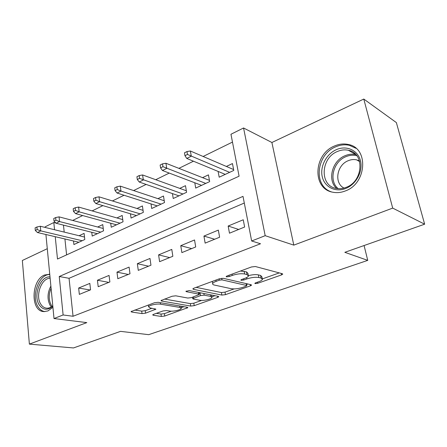 <?xml version="1.0" encoding="UTF-8"?>
<svg xmlns="http://www.w3.org/2000/svg" width="447" height="447" viewBox="0 0 447 447"><rect width="100%" height="100%" fill="white"/><g stroke="black" fill="none" stroke-linecap="round" stroke-linejoin="round"><path stroke-width="0.67" d="M255.131 283.605L257.684 283.303L281.498 274.922L282.75 274.156L282.37 273.732L255.382 266.524L251.432 266.976L226.925 276.017L226.132 276.525L226.484 276.866L229.194 276.553L232.295 275.413C237.027 273.871 241.145 273.396 244.66 273.989L247.001 274.57L248.459 276.056C248.068 276.844 246.822 277.626 244.727 278.397L241.654 279.509L240.855 280.006L241.179 280.325L243.805 280.018L246.873 278.917C251.527 277.425 255.533 276.956 258.88 277.52L261.104 278.073L262.439 279.442C262.048 280.219 260.791 280.984 258.673 281.75L255.639 282.822L254.835 283.314L255.131 283.605M49.746 274.257L44.583 274.994C31.094 280.057 30.273 311.347 43.845 311.598L47.952 310.922L52.93 307.312M345.408 190.919C366.87 183.477 368.887 147.912 348.336 144.487C343.743 143.47 339.111 143.984 334.44 146.024C313.33 154.344 312.045 189.17 333.082 192.266C337.111 193.02 341.223 192.568 345.408 190.919M153.522 314.353L152.69 314.867L153.287 315.258L161.333 316.454L164.742 316.035L187.869 307.653L187.343 307.273L158.154 302.306L154.478 302.742L131.027 311.62L131.692 312.045L142.04 313.587L145.566 313.163L155.914 309.184L150.253 307.966L148.583 306.821C148.912 305.273 157.042 303.485 160.596 304.189L179.839 307.419L181.292 308.458C180.918 309.944 173.028 311.693 169.62 311.051L166.474 310.548L162.976 310.972L153.522 314.353M244.297 203.033L69.056 278.302L73.051 316.264L63.116 314.967L54.009 318.538L45.918 234.502M424.65 224.187L392.695 208.106L363.785 99.055L396.366 122.59L424.65 224.187L344.833 252.32L367.741 260.372L148.706 334.669L120.539 331.361L73.476 347.945L29.379 344.117L86.807 322.617L54.009 318.538M363.785 99.055L271.893 142.498L293.802 245.129L392.695 208.106M293.802 245.129L265.188 235.681L251.655 240.989L243.006 196.373L59.244 276.514L63.116 314.967M73.051 316.264L260.523 243.76L251.655 240.989M221.891 295.076L225.461 294.651L250.437 285.856L251.572 285.169L251.141 284.756L223.332 278.319L219.477 278.766L193.853 288.22L192.847 288.868L193.4 289.338L221.891 295.076L221.449 292.562L225.014 292.142L234.111 288.918M217.756 297.367L194.221 305.653L190.735 306.072L161.607 301.038L160.998 300.591L172.061 296.26L175.783 295.819L187.818 298.048L191.45 297.618L199.278 294.528L198.747 294.098L186.304 291.667L185.902 291.343L189.226 290.589L218.292 296.35L218.773 296.747L217.756 297.367L217.555 296.205M47.281 248.694L22.35 260.484L29.379 344.117M73.515 240.994L73.906 244.559L84.796 239.508L84.097 233.384L79.108 235.731M91.758 232.3L92.205 236.077L103.531 230.825L102.76 224.601L97.636 227.015M110.722 223.237L111.236 227.249L123.031 221.785L122.182 215.465L116.918 217.94M130.463 213.789L131.049 218.063L143.336 212.364L142.409 205.944L136.994 208.492M151.019 203.916L151.695 208.492L164.507 202.552L163.49 196.026L157.92 198.647M172.441 193.59L173.229 198.507L186.595 192.311L185.488 185.678L179.744 188.377M194.786 182.778L195.702 188.086L209.66 181.611L208.453 174.866L202.536 177.655M229.479 233.2L244.632 227.026L243.241 219.779L228.16 226.031L229.479 233.2M205.139 243.118L219.611 237.223L218.337 230.104L203.933 236.077L205.139 243.118M181.873 252.605L195.708 246.962L194.546 239.972L180.767 245.688L181.873 252.605M159.601 261.679L172.849 256.282L171.782 249.409L158.59 254.879L159.601 261.679M138.274 270.374L150.963 265.2L149.985 258.45L137.346 263.691L138.274 270.374M117.818 278.71L129.988 273.748L129.099 267.11L116.98 272.139L117.818 278.71M98.195 286.711L109.873 281.951L109.062 275.419L97.429 280.247L98.195 286.711M89.825 283.398L78.65 288.036L79.343 294.389L90.562 289.818L89.825 283.398M232.479 142.085L203.128 156.472M193.467 161.211L178.895 168.357M169.257 173.084L155.746 179.711M146.135 184.421L133.614 190.562M124.037 195.255L112.426 200.949M102.894 205.626L92.132 210.9M82.645 215.555L72.677 220.444M63.468 225.126L64.2 232.088M64.921 238.972L66.597 254.879M218.114 171.43L219.175 177.202L233.775 170.43L232.457 163.574L226.355 166.446M367.741 260.372L364.076 245.537M45.236 227.456L45.175 226.819L53.813 222.517L54.54 229.73M55.903 223.047L53.813 222.517M55.238 236.698L57.49 259.036L239.089 176.196L230.959 134.256L243.559 127.982L265.188 235.681M271.893 142.498L243.559 127.982M69.056 278.302L59.244 276.514M228.16 226.031L238.67 229.451M203.933 236.077L214.649 239.24M180.767 245.688L191.662 248.61M158.59 254.879L169.648 257.584M137.346 263.691L148.538 266.188M116.98 272.139L128.278 274.447M97.429 280.247L108.822 282.375M78.65 288.036L90.126 289.997M262.277 278.621L261.931 276.838L260.595 275.447L261.104 278.073M248.521 275.609C252.572 274.62 255.857 274.38 258.366 274.888L260.595 275.447M248.292 275.184L247.951 273.385L246.498 271.882L247.001 274.57M240.469 271.022L246.498 271.882M262.45 278.867L279.263 272.905M196.177 287.36L221.449 292.562M246.548 284.504L247.934 284.013M245.995 286.225L246.783 285.75L246.476 285.454L222.003 279.872L219.321 280.185L216.124 281.359C214.169 282.091 213.023 282.828 212.683 283.56C212.437 284.247 212.99 284.745 214.337 285.052L231.228 288.701C234.558 289.192 238.441 288.734 242.872 287.332L245.995 286.225M214.996 295.696L211.861 296.808M201.653 300.423L193.825 303.2L194.221 305.653M164.502 299.049L190.344 303.619L193.825 303.2M199.82 300.278C203.201 301.015 211.548 299.121 211.979 297.506L210.654 296.422L204.15 295.154L200.519 295.584L192.73 298.641L193.26 299.06L199.82 300.278M200.664 292.858L200.094 293.031L200.519 295.584M199.094 293.4L200.094 293.031M134.681 310.05L141.705 311.118L145.225 310.693L151.963 308.24M156.333 313.347L160.981 314.057L164.384 313.643L171.352 311.173M181.169 307.687L183.968 306.698M186.975 151.55L184.477 152.801L184.969 155.696L187.472 154.444L186.975 151.55L190.377 151.002L191.271 156.204L186.768 158.434L225.249 174.386M187.472 154.444L229.618 172.358M190.377 151.002L233.608 169.558M186.768 158.434L184.969 155.696M336.345 149.661C346.375 145.119 357.807 150.091 360.438 160.641C363.221 171.128 356.231 184.326 345.833 188.416C335.479 192.668 324.567 187.058 322.259 176.805C319.806 166.614 326.276 154.047 336.345 149.661M346.213 187.321C363.338 181.326 364.869 153.008 348.409 150.287C344.782 149.488 341.122 149.89 337.429 151.483C320.527 158.042 319.46 185.891 336.239 188.405C339.502 189.025 342.827 188.668 346.213 187.321M344.028 188.064C333.887 183.242 336.669 165.105 348.163 160.724C351.012 159.529 353.828 159.238 356.617 159.853L359.489 160.92M356.008 148.32L349.437 145.331C344.883 144.32 340.29 144.828 335.658 146.845C316.23 154.533 313.04 185.98 331.333 191.847M52.824 306.234C47.443 310.693 42.867 310.179 39.101 304.703C32.944 295.21 40.548 275.715 50.003 276.928M50.131 278.269C41.554 277.956 35.129 295.461 40.655 303.971C42.191 306.525 44.197 307.927 46.672 308.179C48.768 308.324 50.807 307.558 52.791 305.893M49.773 274.531C39.085 273.966 30.977 295.763 37.833 306.418C39.621 309.419 41.951 311.151 44.823 311.615M162.518 163.842L160.132 165.038L160.579 167.882L162.965 166.692L162.518 163.842L165.932 163.261L166.742 168.374L162.451 170.503L201.586 185.36M162.965 166.692L205.765 183.415M165.932 163.261L209.436 180.364M162.451 170.503L160.579 167.882M139.179 175.576L136.905 176.716L137.307 179.51L139.587 178.37L139.179 175.576L142.604 174.961L143.336 179.985L139.24 182.018L178.94 195.859M139.587 178.37L182.946 193.998M142.604 174.961L186.338 190.757M139.24 182.018L137.307 179.51M116.89 186.779L114.717 187.869L115.08 190.618L117.259 189.528L116.89 186.779L120.316 186.136L120.986 191.076L117.064 193.02L157.249 205.916M117.259 189.528L120.986 191.076L161.088 204.139M120.316 186.136L164.228 200.748M117.064 193.02L115.08 190.618M95.58 197.49L93.501 198.535L93.825 201.234L95.909 200.195L95.58 197.49L99.005 196.825L99.608 201.681L95.859 203.541L136.447 215.56M95.909 200.195L99.608 201.681L140.129 213.856M99.005 196.825L143.046 210.353M95.859 203.541L93.825 201.234M75.185 207.743L73.196 208.743L73.487 211.397L75.482 210.403L75.185 207.743L78.611 207.056L79.153 211.833L75.56 213.61L116.483 224.819M75.482 210.403L79.153 211.833L120.019 223.182M78.611 207.056L122.735 219.594M75.56 213.61L73.487 211.397M55.646 217.56L53.741 218.522L54.003 221.131L55.914 220.181L55.646 217.56L59.065 216.862L59.552 221.556L56.11 223.26L97.312 233.708M55.914 220.181L59.552 221.556L100.704 232.133M59.065 216.862L103.24 228.49M56.11 223.26L54.003 221.131M36.917 226.981L35.084 227.897L35.319 230.468L37.151 229.551L36.917 226.981L40.325 226.26L40.761 230.881L37.459 232.518L78.879 242.252M37.151 229.551L40.761 230.881L82.142 240.737M40.325 226.26L84.517 237.055M37.459 232.518L35.319 230.468M257.466 282.174L257.684 283.303M228.959 275.268L229.194 276.553M243.581 278.811L243.805 280.018M258.366 274.888L258.88 277.52M246.621 277.587L246.873 278.917M244.151 271.29L244.66 273.989M232.06 274.123L232.295 275.413M281.191 273.419L281.498 274.922M193.266 288.483L193.4 289.338M250.186 284.532L250.437 285.856M225.014 292.142L225.461 294.651M246.124 283.594L246.476 285.454M221.723 278.274L222.003 279.872M219.097 278.906L219.321 280.185M215.901 280.085L216.124 281.359M190.344 303.619L190.735 306.072M161.484 300.183L161.607 301.038M198.474 292.422L198.747 294.098M186.209 291.07L186.304 291.667M210.375 294.78L210.654 296.422M203.871 293.489L204.15 295.154M193.501 296.881L193.691 298.037M179.61 305.96L179.839 307.419M160.372 302.686L160.596 304.189M154.919 308.709L155.064 309.726M145.225 310.693L145.566 313.163M141.705 311.118L142.04 313.587M131.58 311.201L131.692 312.045M186.796 307.178L186.958 308.212M164.384 313.643L164.742 316.035M160.981 314.057L161.333 316.454M153.176 314.492L153.287 315.258M336.72 188.489C327.092 180.342 332.004 160.847 344.961 155.752C348.615 154.193 352.242 153.813 355.829 154.612L348.409 150.287M356.896 155.774C353.259 154.813 349.56 155.126 345.805 156.718C333.065 161.702 328.467 181.007 338.206 188.662M51.31 306.972L50.086 305.307C47.108 299.289 47.376 292.874 50.88 286.063M51.092 288.226C48.567 294.417 48.611 300.038 51.226 305.083L52.159 306.402M49.237 274.19L49.746 274.285M246.386 283.655L246.75 285.583M212.314 281.409L212.683 283.56M198.949 292.517L199.245 294.31M211.554 295.014L211.884 296.953M192.501 297.238L192.73 298.641M180.94 306.184L181.214 307.977M148.326 305.016L148.583 306.821M356.617 159.853L359.684 161.607"/></g></svg>
